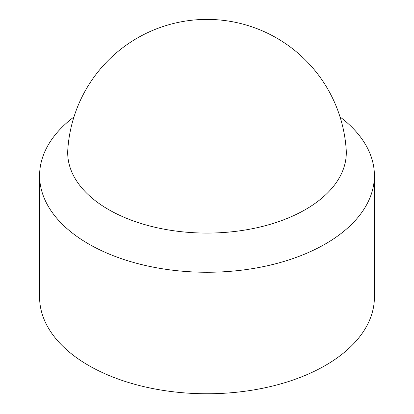 <?xml version="1.0" encoding="UTF-8"?>
<svg xmlns="http://www.w3.org/2000/svg" width="414" height="414" viewBox="0 0 414 414"><rect width="100%" height="100%" fill="white"/><g stroke="black" fill="none" stroke-linecap="round" stroke-linejoin="round"><path stroke-width="0.62" d="M73.951 116.95A167.406 96.653 0 0 0 39.594 175.614L39.594 297.112A167.406 96.653 0 0 0 88.627 365.459A167.406 96.653 0 0 0 271.066 386.407A167.406 96.653 0 0 0 374.406 297.112L374.406 175.614A167.406 96.653 0 0 0 340.049 116.95M108.504 209.525A139.295 80.425 0 0 0 262.797 226.349A139.295 80.425 0 0 0 346.192 149.537A139.508 139.508 0 0 0 207 19.401A139.508 139.508 0 0 0 67.808 149.537A139.295 80.425 0 0 0 108.504 209.525M39.594 175.614A167.406 96.653 0 0 0 88.627 243.955A167.406 96.653 0 0 0 271.066 264.908A167.406 96.653 0 0 0 374.406 175.614"/></g></svg>
